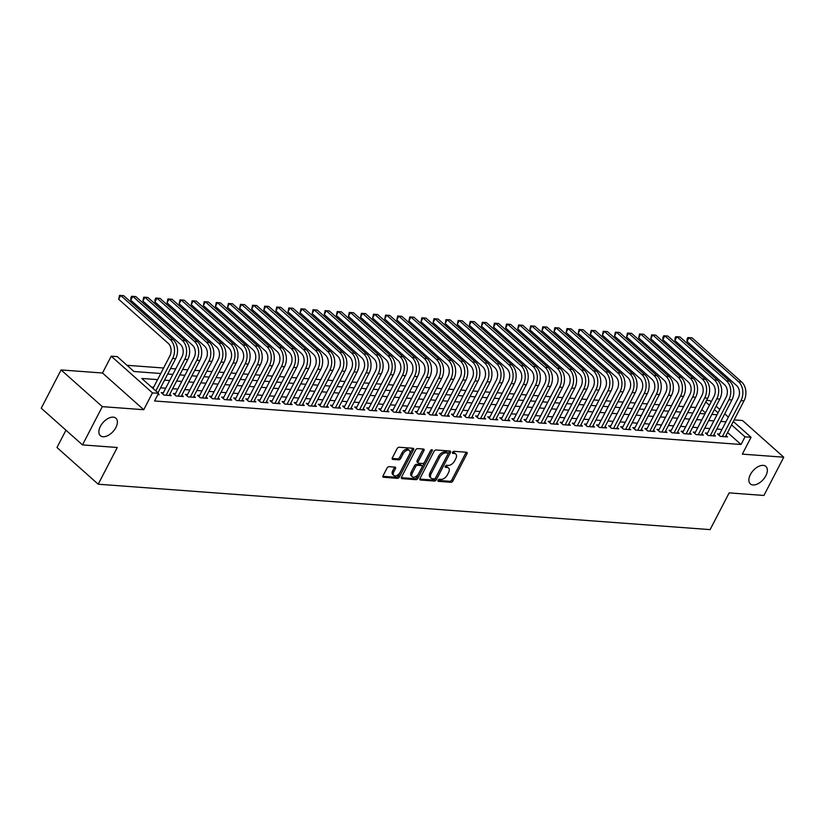 <?xml version="1.0" encoding="UTF-8"?>
<svg xmlns="http://www.w3.org/2000/svg" width="825" height="825" viewBox="0 0 825 825"><rect width="100%" height="100%" fill="white"/><g stroke="black" fill="none" stroke-linecap="round" stroke-linejoin="round"><path stroke-width="1.24" d="M438.085 480.233A1.258 0.722 131.7 0 0 438.085 481.233A1.258 0.722 131.7 0 0 438.374 481.346L450.986 482.285A1.794 1.031 131.7 0 0 452.946 480.872L466.971 453.832A1.794 1.031 131.7 0 0 466.971 452.399A1.794 1.031 131.7 0 0 466.558 452.244L453.946 451.306A1.258 0.722 131.7 0 0 452.574 452.296A1.258 0.722 131.7 0 0 452.564 453.296A1.258 0.722 131.7 0 0 452.853 453.41L454.493 453.523A5.734 3.31 131.7 0 1 455.812 454.049A5.734 3.31 131.7 0 1 455.792 458.618L454.627 460.866A5.734 3.31 131.7 0 1 448.336 465.393L446.707 465.279A1.258 0.722 131.7 0 0 445.325 466.269A1.258 0.722 131.7 0 0 445.325 467.259A1.258 0.722 131.7 0 0 445.613 467.373L447.243 467.497A5.734 3.31 131.7 0 1 448.573 468.022A5.734 3.31 131.7 0 1 448.552 472.591L447.387 474.839A5.734 3.31 131.7 0 1 441.097 479.366L439.467 479.243A1.258 0.722 131.7 0 0 438.085 480.233M115.871 427.515A11.684 6.734 131.7 0 0 115.902 418.213A11.684 6.734 131.7 0 0 100.392 426.37A11.684 6.734 131.7 0 0 100.361 435.672A11.684 6.734 131.7 0 0 115.871 427.515M765.847 475.747A11.684 6.734 131.7 0 0 765.878 466.434A11.684 6.734 131.7 0 0 750.379 474.592A11.684 6.734 131.7 0 0 750.348 483.893A11.684 6.734 131.7 0 0 765.847 475.747M388.998 466.682A1.794 1.031 131.7 0 0 387.028 468.105L383.099 475.685A1.794 1.031 131.7 0 0 383.089 477.118A1.794 1.031 131.7 0 0 383.501 477.273L397.516 478.314A1.794 1.031 131.7 0 0 399.475 476.902L413.49 449.862A1.794 1.031 131.7 0 0 413.5 448.439A1.794 1.031 131.7 0 0 413.088 448.274L399.083 447.233A1.794 1.031 131.7 0 0 397.114 448.645L392.36 457.813A1.794 1.031 131.7 0 0 392.36 459.236A1.794 1.031 131.7 0 0 392.772 459.401L398.764 459.845A1.794 1.031 131.7 0 0 400.733 458.432L403.085 453.884A4.795 2.764 131.7 0 1 409.448 450.543A4.795 2.764 131.7 0 1 409.437 454.358L400.207 472.158A4.795 2.764 131.7 0 1 393.845 475.509A4.795 2.764 131.7 0 1 393.855 471.694L395.402 468.724A1.794 1.031 131.7 0 0 395.402 467.29A1.794 1.031 131.7 0 0 394.989 467.136L388.998 466.682M82.49 444.902L41.25 408.21L61.081 369.94L102.321 406.642L82.49 444.902L117.263 447.49L98.216 484.213L710.108 529.619L729.156 492.886L763.919 495.464L783.75 457.205L742.335 454.132L751.059 437.291L745.016 436.848L741.046 444.5L154.553 400.981L158.513 393.329L152.47 392.886L111.231 356.183L117.274 356.627L133.99 371.508L160.762 373.498M102.321 406.642L143.746 409.716L152.47 392.886M420.007 478.428A1.794 1.031 131.7 0 0 420.007 479.851A1.794 1.031 131.7 0 0 420.42 480.016L434.424 481.058A1.794 1.031 131.7 0 0 436.394 479.645L450.409 452.605A1.794 1.031 131.7 0 0 450.409 451.172A1.794 1.031 131.7 0 0 449.996 451.007L435.992 449.976A1.794 1.031 131.7 0 0 434.032 451.388L420.007 478.428M415.965 479.686L401.961 478.644A1.794 1.031 131.7 0 1 401.548 478.479A1.794 1.031 131.7 0 1 401.558 477.056L415.573 450.017A1.794 1.031 131.7 0 1 417.532 448.604L423.534 449.048A1.794 1.031 131.7 0 1 423.947 449.213A1.794 1.031 131.7 0 1 423.937 450.636L418.254 461.608A1.794 1.031 131.7 0 0 418.254 463.031A1.794 1.031 131.7 0 0 418.667 463.196L422.637 463.485A1.794 1.031 131.7 0 0 424.607 462.072L430.526 450.656A1.258 0.722 131.7 0 1 432.187 449.78A1.258 0.722 131.7 0 1 432.187 450.78L417.935 478.273A1.794 1.031 131.7 0 1 415.965 479.686L414.851 478.696L401.342 477.696M783.75 457.205L742.51 420.502L734.147 419.884M719.596 434.043L717.482 433.888L720.266 436.363L727.526 436.91L726.021 435.569M707.499 433.146L705.385 432.991L708.17 435.466L715.43 436.012L713.924 434.672M695.413 432.248L693.299 432.094L696.083 434.569L703.333 435.115L701.838 433.775M683.317 431.351L681.202 431.197L683.987 433.672L691.247 434.218L689.741 432.877M671.23 430.454L669.106 430.299L671.901 432.774L679.15 433.321L677.645 431.98M659.134 429.557L657.02 429.402L659.804 431.877L667.064 432.424L665.558 431.083M647.037 428.66L644.923 428.505L647.708 430.98L654.967 431.527L653.462 430.186M634.951 427.762L632.827 427.608L635.621 430.083L642.871 430.629L641.365 429.289M622.854 426.865L620.74 426.711L623.525 429.186L630.785 429.732L629.279 428.392M610.758 425.968L608.644 425.813L611.428 428.288L618.688 428.835L617.183 427.494M598.672 425.071L596.558 424.916L599.342 427.391L606.592 427.927L605.096 426.597M586.575 424.174L584.461 424.019L587.245 426.494L594.505 427.03L593 425.7M574.489 423.277L572.364 423.122L575.159 425.597L582.409 426.133L580.903 424.803M562.392 422.379L560.278 422.225L563.062 424.7L570.322 425.236L568.817 423.906M550.296 421.482L548.182 421.327L550.966 423.802L558.226 424.339L556.72 423.008M538.209 420.585L536.085 420.43L538.88 422.905L546.129 423.442L544.624 422.111M526.113 419.688L523.999 419.533L526.783 422.008L534.043 422.544L532.538 421.214M514.016 418.791L511.902 418.636L514.687 421.111L521.947 421.647L520.441 420.317M501.93 417.893L499.816 417.739L502.6 420.214L509.85 420.75L508.355 419.42M489.833 416.996L487.719 416.842L490.504 419.317L497.764 419.853L496.258 418.522M477.747 416.099L475.623 415.944L478.418 418.419L485.667 418.956L484.162 417.625M465.651 415.202L463.537 415.047L466.321 417.522L473.571 418.058L472.075 416.728M453.554 414.305L451.44 414.15L454.224 416.625L461.484 417.161L459.979 415.831M441.468 413.407L439.343 413.253L442.138 415.728L449.388 416.264L447.882 414.934M429.371 412.51L427.257 412.356L430.042 414.831L437.302 415.367L435.796 414.037M417.275 411.613L415.161 411.458L417.945 413.933L425.205 414.47L423.699 413.139M405.188 410.716L403.074 410.561L405.859 413.036L413.108 413.573L411.613 412.242M393.092 409.819L390.978 409.664L393.762 412.139L401.022 412.675L399.517 411.345M381.006 408.922L378.881 408.767L381.676 411.242L388.926 411.778L387.42 410.448M368.909 408.024L366.795 407.87L369.579 410.345L376.829 410.881L375.334 409.551M356.812 407.127L354.698 406.972L357.483 409.448L364.743 409.984L363.237 408.653M344.726 406.23L342.602 406.075L345.397 408.55L352.646 409.087L351.141 407.756M332.63 405.333L330.516 405.178L333.3 407.653L340.56 408.189L339.054 406.859M320.533 404.436L318.419 404.281L321.203 406.756L328.463 407.292L326.958 405.962M308.447 403.538L306.333 403.384L309.117 405.859L316.367 406.395L314.861 405.065M296.35 402.641L294.236 402.487L297.021 404.962L304.281 405.498L302.775 404.168M284.254 401.744L282.14 401.589L284.924 404.064L292.184 404.601L290.678 403.27M272.168 400.847L270.053 400.692L272.838 403.167L280.088 403.703L278.592 402.373M260.071 399.95L257.957 399.795L260.741 402.27L268.001 402.806L266.496 401.476M247.985 399.052L245.86 398.898L248.655 401.373L255.905 401.909L254.399 400.579M235.888 398.155L233.774 398.001L236.558 400.476L243.818 401.012L242.313 399.682M223.792 397.258L221.678 397.103L224.462 399.578L231.722 400.115L230.216 398.784M211.705 396.361L209.581 396.206L212.376 398.681L219.625 399.218L218.12 397.887M199.609 395.464L197.495 395.309L200.279 397.784L207.539 398.32L206.033 396.99M187.512 394.567L185.398 394.412L188.182 396.887L195.443 397.423L193.937 396.093M175.426 393.669L173.312 393.515L176.096 395.99L183.346 396.526L181.851 395.196M163.329 392.772L161.215 392.618L164 395.093L171.26 395.629L169.754 394.298M741.046 444.5L727.598 432.527M721.978 429.443L716.832 429.062M709.882 428.546L704.736 428.165M697.795 427.649L692.649 427.267M685.699 426.752L680.553 426.37M673.613 425.855L668.456 425.473M661.516 424.957L656.37 424.576M649.419 424.06L644.273 423.679M637.333 423.163L632.177 422.782M625.237 422.266L620.091 421.884M613.14 421.369L607.994 420.987M601.054 420.472L595.908 420.09M588.957 419.574L583.811 419.193M576.871 418.677L571.715 418.296M564.774 417.78L559.628 417.398M552.678 416.883L547.532 416.501M540.592 415.986L535.435 415.604M528.495 415.088L523.349 414.707M516.398 414.191L511.252 413.81M504.312 413.294L499.166 412.912M492.216 412.397L487.07 412.015M480.129 411.5L474.973 411.118M468.033 410.603L462.887 410.221M455.936 409.705L450.79 409.324M443.85 408.808L438.694 408.427M431.753 407.911L426.608 407.529M419.657 407.014L414.511 406.632M407.571 406.117L402.425 405.735M395.474 405.219L390.328 404.838M383.388 404.322L378.232 403.941M371.291 403.425L366.145 403.043M359.195 402.528L354.049 402.146M347.108 401.631L341.952 401.249M335.012 400.733L329.866 400.352M322.915 399.836L317.769 399.455M310.829 398.939L305.683 398.558M298.733 398.042L293.587 397.66M286.646 397.145L281.49 396.763M274.55 396.248L269.404 395.866M262.453 395.35L257.307 394.969M250.367 394.453L245.211 394.072M238.27 393.556L233.124 393.174M226.174 392.659L221.028 392.277M214.088 391.762L208.942 391.38M201.991 390.864L196.845 390.483M189.894 389.967L184.748 389.586M177.808 389.07L172.662 388.688M165.712 388.173L160.566 387.791M153.625 387.276L151.542 387.121M158.225 393.896L159.163 394.732L157.843 394.639M695.681 407.498L690.535 407.117M683.595 406.601L678.449 406.22M671.498 405.704L666.352 405.323M659.412 404.807L654.256 404.425M647.316 403.91L642.17 403.528M635.219 403.012L630.073 402.631M623.133 402.115L617.977 401.734M611.036 401.218L605.89 400.837M598.94 400.321L593.794 399.939M586.853 399.424L581.697 399.042M574.757 398.527L569.611 398.145M562.66 397.629L557.514 397.248M550.574 396.732L545.428 396.351M538.477 395.835L533.332 395.453M526.391 394.938L521.235 394.556M514.295 394.041L509.149 393.659M502.198 393.143L497.052 392.762M490.112 392.246L484.956 391.865M478.015 391.349L472.869 390.968M465.919 390.452L460.773 390.07M453.832 389.555L448.687 389.163M441.736 388.657L436.59 388.266M429.65 387.76L424.493 387.368M417.553 386.863L412.407 386.471M405.457 385.966L400.311 385.574M393.37 385.069L388.214 384.677M381.274 384.172L376.128 383.78M369.177 383.274L364.031 382.882M357.091 382.377L351.945 381.985M344.994 381.47L339.848 381.088M332.908 380.573L327.752 380.191M320.812 379.675L315.666 379.294M308.715 378.778L303.569 378.397M296.629 377.881L291.472 377.499M284.532 376.984L279.386 376.602M272.436 376.087L267.29 375.705M260.349 375.189L255.203 374.808M248.253 374.292L243.107 373.911M236.167 373.395L231.01 373.013M224.07 372.498L218.924 372.116M211.973 371.601L206.828 371.219M199.887 370.703L194.731 370.322M187.791 369.806L182.645 369.425M175.694 368.909L170.548 368.528M163.608 368.012L127.019 365.3M705.468 412.84L701.807 409.592M65.959 430.196L56.977 447.521L98.216 484.213M143.746 409.716L102.496 373.013L61.081 369.94M102.496 373.013L111.231 356.183M706.592 400.362L709.82 400.599L711.191 401.816M157.585 379.624L141.797 378.458L158.513 393.329M725.948 421.792L720.803 421.41M713.852 420.894L708.706 420.513M701.766 419.997L696.609 419.616M689.669 419.1L684.523 418.718M677.572 418.203L672.427 417.821M665.486 417.306L660.33 416.924M653.39 416.408L648.244 416.027M641.293 415.511L636.147 415.13M629.207 414.614L624.051 414.233M617.11 413.717L611.964 413.335M605.014 412.82L599.868 412.438M592.928 411.923L587.782 411.541M580.831 411.025L575.685 410.644M568.745 410.128L563.588 409.747M556.648 409.231L551.502 408.849M544.552 408.334L539.406 407.952M532.465 407.437L527.309 407.055M520.369 406.539L515.223 406.158M508.272 405.642L503.126 405.261M496.186 404.745L491.04 404.363M484.089 403.848L478.943 403.466M472.003 402.951L466.847 402.569M459.907 402.053L454.761 401.672M447.81 401.156L442.664 400.775M435.724 400.259L430.567 399.877M423.627 399.362L418.481 398.98M411.531 398.465L406.385 398.083M399.444 397.567L394.298 397.186M387.348 396.67L382.202 396.289M375.262 395.773L370.105 395.392M363.165 394.876L358.019 394.494M351.068 393.979L345.923 393.597M338.982 393.082L333.826 392.7M326.886 392.184L321.74 391.803M314.789 391.287L309.643 390.906M302.703 390.39L297.557 390.008M290.606 389.493L285.46 389.111M278.52 388.596L273.364 388.214M266.423 387.698L261.278 387.317M254.327 386.801L249.181 386.42M242.241 385.904L237.084 385.522M230.144 385.007L224.998 384.625M218.047 384.11L212.902 383.728M205.961 383.213L200.815 382.831M193.865 382.315L188.719 381.934M181.768 381.418L176.622 381.037M169.682 380.521L164.536 380.139M745.016 436.848L731.558 424.875M716.121 406.209L719.782 409.468M724.711 413.851L728.372 417.11M733.312 421.503L751.059 437.291M718.028 412.84L714.368 409.582M709.438 405.188L705.777 401.94M167.712 374.014L172.858 374.395M179.798 374.911L184.955 375.293M191.895 375.808L197.041 376.19M203.992 376.705L209.138 377.087M216.078 377.603L221.224 377.984M228.174 378.5L233.32 378.881M240.261 379.397L245.417 379.778M252.357 380.294L257.503 380.676M264.454 381.191L269.6 381.573M276.54 382.088L281.696 382.47M288.637 382.986L293.782 383.367M300.733 383.883L305.879 384.264M312.819 384.78L317.965 385.162M324.916 385.677L330.062 386.059M337.002 386.574L342.158 386.956M349.099 387.472L354.245 387.853M361.195 388.369L366.341 388.75M373.282 389.266L378.438 389.647M385.378 390.163L390.524 390.545M397.475 391.06L402.621 391.442M409.561 391.957L414.707 392.339M421.657 392.855L426.803 393.236M433.744 393.752L438.9 394.133M445.84 394.649L450.986 395.031M457.937 395.546L463.083 395.928M470.023 396.443L475.179 396.825M482.12 397.341L487.266 397.722M494.216 398.238L499.362 398.619M506.302 399.135L511.448 399.517M518.399 400.032L523.545 400.414M530.496 400.929L535.642 401.311M542.582 401.827L547.728 402.208M554.678 402.724L559.824 403.105M566.765 403.621L571.921 404.002M578.861 404.518L584.007 404.9M590.958 405.415L596.104 405.797M603.044 406.312L608.2 406.694M615.141 407.21L620.287 407.591M627.237 408.107L632.383 408.488M639.323 409.004L644.469 409.386M651.42 409.901L656.566 410.283M663.506 410.798L668.663 411.18M675.603 411.696L680.749 412.077M687.699 412.593L692.845 412.974M699.786 413.49L704.942 413.872M711.882 414.387L717.028 414.769M448.573 468.022L447.449 467.032A5.734 3.31 131.7 0 0 446.129 466.507L447.243 467.497M445.252 466.445L446.129 466.507M455.812 454.049L454.699 453.059A5.734 3.31 131.7 0 0 453.379 452.533L454.493 453.523M452.492 452.471L453.379 452.533M438.003 480.408L449.873 481.295A1.794 1.031 131.7 0 0 451.832 479.882L465.857 452.843A1.794 1.031 131.7 0 0 466.073 452.203M419.791 479.057L433.311 480.067A1.794 1.031 131.7 0 0 435.28 478.655L449.295 451.605A1.794 1.031 131.7 0 0 449.512 450.976M434.208 478.851A1.258 0.722 131.7 0 0 435.59 477.861L447.892 454.132A1.258 0.722 131.7 0 0 447.892 453.131A1.258 0.722 131.7 0 0 447.604 453.018L445.882 452.894A5.734 3.31 131.7 0 0 439.591 457.411L431.186 473.643A5.734 3.31 131.7 0 0 431.166 478.201A5.734 3.31 131.7 0 0 432.486 478.727L434.208 478.851M446.923 452.409A1.258 0.722 131.7 0 0 446.779 452.141A1.258 0.722 131.7 0 0 446.49 452.028L447.604 453.018M431.166 478.201L430.052 477.211A5.734 3.31 131.7 0 1 430.073 472.642L438.477 456.421A5.734 3.31 131.7 0 1 444.768 451.894L446.49 452.028M418.254 463.031L417.13 462.041A1.794 1.031 131.7 0 1 417.141 460.608L422.823 449.646A1.794 1.031 131.7 0 0 423.039 449.006M430.867 450.182L416.821 477.283L417.935 478.273M412.356 472.983A4.795 2.764 131.7 0 0 412.345 476.798A4.795 2.764 131.7 0 0 418.708 473.457L421.957 467.187A1.794 1.031 131.7 0 0 421.957 465.754A1.794 1.031 131.7 0 0 421.544 465.589L417.574 465.3A1.794 1.031 131.7 0 0 415.604 466.713L412.356 472.983L411.242 471.993A4.795 2.764 131.7 0 0 411.232 475.808L412.345 476.798M421.957 465.754L420.843 464.764A1.794 1.031 131.7 0 0 420.43 464.599L421.544 465.589M411.242 471.993L414.49 465.723A1.794 1.031 131.7 0 1 416.46 464.31L420.43 464.599M414.851 478.696A1.794 1.031 131.7 0 0 416.821 477.283M393.845 475.509L392.731 474.509A4.795 2.764 131.7 0 1 392.741 470.693L394.278 467.734A1.794 1.031 131.7 0 0 394.494 467.094M409.448 450.543L408.334 449.553A4.795 2.764 131.7 0 0 401.971 452.894L403.085 453.884M392.143 458.442L397.65 458.855A1.794 1.031 131.7 0 0 399.62 457.442L401.971 452.894M382.882 476.324L396.392 477.324A1.794 1.031 131.7 0 0 398.362 475.912L412.376 448.872A1.794 1.031 131.7 0 0 412.593 448.233M741.603 381.944L738.581 381.717L689.03 337.631L692.051 337.848L741.603 381.944A13.695 10.24 94.2 0 1 744.006 400.857L725.402 436.745M738.581 381.717A13.695 10.24 94.2 0 1 740.984 400.63L722.38 436.528M718.988 435.229L738.2 398.155A9.127 6.827 -85.8 0 0 736.591 385.543L687.05 341.457L687.101 339.085L687.895 337.559L689.03 337.631L687.05 341.457M729.506 381.047L726.485 380.82L676.933 336.734L679.965 336.951L729.506 381.047A13.695 10.24 94.2 0 1 731.919 399.96L713.316 435.847M726.485 380.82A13.695 10.24 94.2 0 1 728.898 399.733L710.294 435.631M706.891 434.332L726.103 397.258A9.127 6.827 -85.8 0 0 724.505 384.646L674.953 340.56L675.005 338.188L675.799 336.662L676.933 336.734L674.953 340.56M717.41 380.15L714.388 379.923L664.847 335.837L667.868 336.053L717.41 380.15A13.695 10.24 94.2 0 1 719.823 399.063L701.219 434.95M714.388 379.923A13.695 10.24 94.2 0 1 716.801 398.836L698.197 434.734M694.794 433.434L714.017 396.361A9.127 6.827 -85.8 0 0 712.408 383.749L662.857 339.663L662.918 337.291L663.712 335.765L664.847 335.837L662.857 339.663M705.323 379.252L702.302 379.026L652.75 334.94L655.772 335.156L705.323 379.252A13.695 10.24 94.2 0 1 707.737 398.166L689.133 434.053M702.302 379.026A13.695 10.24 94.2 0 1 704.705 397.939L686.101 433.837M682.708 432.537L701.92 395.464A9.127 6.827 -85.8 0 0 700.312 382.852L650.77 338.766L651.616 334.857L652.75 334.94L650.77 338.766M693.227 378.355L690.205 378.128L640.664 334.043L643.686 334.259L693.227 378.355A13.695 10.24 94.2 0 1 695.64 397.268L677.036 433.156M690.205 378.128A13.695 10.24 94.2 0 1 692.618 397.042L674.015 432.939M670.612 431.64L689.834 394.567A9.127 6.827 -85.8 0 0 688.225 381.954L638.674 337.868L639.519 333.96L640.664 334.043L638.674 337.868M681.141 377.458L678.109 377.231L628.567 333.145L631.589 333.362L681.141 377.458A13.695 10.24 94.2 0 1 683.543 396.371L664.94 432.259M678.109 377.231A13.695 10.24 94.2 0 1 680.522 396.144L661.918 432.042M658.525 430.743L677.738 393.669A9.127 6.827 -85.8 0 0 676.129 381.057L626.587 336.971L627.433 333.063L628.567 333.145L626.587 336.971M669.044 376.561L666.023 376.334L616.471 332.248L619.493 332.465L669.044 376.561A13.695 10.24 94.2 0 1 671.457 395.474L652.853 431.362M666.023 376.334A13.695 10.24 94.2 0 1 668.425 395.247L649.832 431.145M646.429 429.846L665.641 392.772A9.127 6.827 -85.8 0 0 664.032 380.16L614.491 336.074L615.337 332.166L616.471 332.248L614.491 336.074M656.947 375.664L653.926 375.437L604.385 331.351L607.406 331.567L656.947 375.664A13.695 10.24 94.2 0 1 659.361 394.577L640.757 430.464M653.926 375.437A13.695 10.24 94.2 0 1 656.339 394.35L637.735 430.248M634.332 428.948L653.555 391.875A9.127 6.827 -85.8 0 0 651.946 379.263L602.394 335.177L603.24 331.268L604.385 331.351L602.394 335.177M644.861 374.767L641.84 374.54L592.288 330.454L595.31 330.67L644.861 374.767A13.695 10.24 94.2 0 1 647.264 393.68L628.66 429.567M641.84 374.54A13.695 10.24 94.2 0 1 644.243 393.453L625.639 429.351M622.246 428.051L641.458 390.978A9.127 6.827 -85.8 0 0 639.849 378.366L590.308 334.28L591.154 330.371L592.288 330.454L590.308 334.28M632.765 373.869L629.743 373.642L580.192 329.557L583.223 329.773L632.765 373.869A13.695 10.24 94.2 0 1 635.178 392.782L616.574 428.67M629.743 373.642A13.695 10.24 94.2 0 1 632.156 392.556L613.553 428.453M610.149 427.154L629.362 390.081A9.127 6.827 -85.8 0 0 627.763 377.468L578.212 333.382L579.057 329.474L580.192 329.557L578.212 333.382M620.668 372.972L617.647 372.745L568.105 328.659L571.127 328.876L620.668 372.972A13.695 10.24 94.2 0 1 623.081 391.885L604.477 427.773M617.647 372.745A13.695 10.24 94.2 0 1 620.06 391.658L601.456 427.556M598.053 426.257L617.275 389.183A9.127 6.827 -85.8 0 0 615.667 376.571L566.115 332.485L566.961 328.577L568.105 328.659L566.115 332.485M608.582 372.075L605.56 371.848L556.009 327.762L559.03 327.979L608.582 372.075A13.695 10.24 94.2 0 1 610.985 390.988L592.391 426.876M605.56 371.848A13.695 10.24 94.2 0 1 607.963 390.761L589.359 426.659M585.967 425.36L605.179 388.286A9.127 6.827 -85.8 0 0 603.57 375.674L554.029 331.588L554.874 327.68L556.009 327.762L554.029 331.588M596.485 371.178L593.464 370.951L543.912 326.865L546.944 327.082L596.485 371.178A13.695 10.24 94.2 0 1 598.898 390.091L580.295 425.978M593.464 370.951A13.695 10.24 94.2 0 1 595.877 389.864L577.273 425.762M573.87 424.463L593.082 387.389A9.127 6.827 -85.8 0 0 591.484 374.777L541.932 330.691L542.778 326.782L543.912 326.865L541.932 330.691M584.399 370.281L581.367 370.054L531.826 325.968L534.847 326.184L584.399 370.281A13.695 10.24 94.2 0 1 586.802 389.194L568.198 425.081M581.367 370.054A13.695 10.24 94.2 0 1 583.78 388.967L565.177 424.865M561.784 423.565L580.996 386.492A9.127 6.827 -85.8 0 0 579.387 373.88L529.846 329.794L530.692 325.885L531.826 325.968L529.846 329.794M572.303 369.383L569.281 369.157L519.729 325.071L522.751 325.287L572.303 369.383A13.695 10.24 94.2 0 1 574.716 388.297L556.112 424.184M569.281 369.157A13.695 10.24 94.2 0 1 571.684 388.07L553.09 423.968M549.687 422.668L568.899 385.595A9.127 6.827 -85.8 0 0 567.291 372.983L517.749 328.897L518.595 324.988L519.729 325.071L517.749 328.897M560.206 368.486L557.184 368.259L507.643 324.173L510.665 324.39L560.206 368.486A13.695 10.24 94.2 0 1 562.619 387.399L544.015 423.287M557.184 368.259A13.695 10.24 94.2 0 1 559.597 387.173L540.994 423.06M537.591 421.771L556.813 384.698A9.127 6.827 -85.8 0 0 555.204 372.085L505.653 327.999L506.498 324.091L507.643 324.173L505.653 327.999M548.12 367.589L545.088 367.362L495.547 323.276L498.568 323.493L548.12 367.589A13.695 10.24 94.2 0 1 550.523 386.502L531.919 422.39M545.088 367.362A13.695 10.24 94.2 0 1 547.501 386.275L528.897 422.163M525.504 420.874L544.717 383.8A9.127 6.827 -85.8 0 0 543.108 371.188L493.567 327.102L494.412 323.194L495.547 323.276L493.567 327.102M536.023 366.692L533.002 366.465L483.45 322.379L486.482 322.596L536.023 366.692A13.695 10.24 94.2 0 1 538.436 385.605L519.832 421.493M533.002 366.465A13.695 10.24 94.2 0 1 535.415 385.378L516.811 421.266M513.408 419.977L532.62 382.903A9.127 6.827 -85.8 0 0 531.022 370.291L481.47 326.205L482.316 322.297L483.45 322.379L481.47 326.205M523.927 365.795L520.905 365.568L471.364 321.482L474.385 321.698L523.927 365.795A13.695 10.24 94.2 0 1 526.34 384.708L507.736 420.595M520.905 365.568A13.695 10.24 94.2 0 1 523.318 384.481L504.714 420.368M501.311 419.079L520.534 382.006A9.127 6.827 -85.8 0 0 518.925 369.394L469.373 325.308L470.219 321.399L471.364 321.482L469.373 325.308M511.84 364.897L508.819 364.671L459.267 320.585L462.289 320.801L511.84 364.897A13.695 10.24 94.2 0 1 514.243 383.811L495.65 419.698M508.819 364.671A13.695 10.24 94.2 0 1 511.222 383.584L492.618 419.471M489.225 418.182L508.437 381.109A9.127 6.827 -85.8 0 0 506.828 368.497L457.287 324.411L458.133 320.502L459.267 320.585L457.287 324.411M499.744 364L496.722 363.773L447.171 319.688L450.202 319.904L499.744 364A13.695 10.24 94.2 0 1 502.157 382.913L483.553 418.801M496.722 363.773A13.695 10.24 94.2 0 1 499.135 382.687L480.532 418.574M477.128 417.285L496.341 380.212A9.127 6.827 -85.8 0 0 494.742 367.599L445.191 323.513L446.036 319.605L447.171 319.688L445.191 323.513M487.647 363.103L484.626 362.876L435.084 318.79L438.106 319.007L487.647 363.103A13.695 10.24 94.2 0 1 490.06 382.016L471.457 417.904M484.626 362.876A13.695 10.24 94.2 0 1 487.039 381.789L468.435 417.677M465.042 416.388L484.254 379.314A9.127 6.827 -85.8 0 0 482.646 366.702L433.104 322.616L433.95 318.708L435.084 318.79L433.104 322.616M475.561 362.206L472.539 361.979L422.988 317.893L426.009 318.11L475.561 362.206A13.695 10.24 94.2 0 1 477.974 381.119L459.37 417.007M472.539 361.979A13.695 10.24 94.2 0 1 474.942 380.892L456.338 416.78M452.946 415.491L472.158 378.417A9.127 6.827 -85.8 0 0 470.549 365.805L421.008 321.719L421.853 317.811L422.988 317.893L421.008 321.719M463.464 361.309L460.443 361.082L410.902 316.996L413.923 317.213L463.464 361.309A13.695 10.24 94.2 0 1 465.877 380.222L447.274 416.109M460.443 361.082A13.695 10.24 94.2 0 1 462.856 379.995L444.252 415.882M440.849 414.593L460.072 377.52A9.127 6.827 -85.8 0 0 458.463 364.908L408.911 320.822L409.757 316.913L410.902 316.996L408.911 320.822M451.378 360.412L448.346 360.185L398.805 316.099L401.827 316.315L451.378 360.412A13.695 10.24 94.2 0 1 453.781 379.325L435.177 415.212M448.346 360.185A13.695 10.24 94.2 0 1 450.759 379.098L432.156 414.985M428.763 413.696L447.975 376.623A9.127 6.827 -85.8 0 0 446.366 364.011L396.825 319.925L397.671 316.016L398.805 316.099L396.825 319.925M439.282 359.514L436.26 359.287L386.708 315.202L389.73 315.418L439.282 359.514A13.695 10.24 94.2 0 1 441.695 378.427L423.091 414.315M436.26 359.287A13.695 10.24 94.2 0 1 438.673 378.201L420.069 414.088M416.666 412.799L435.878 375.726A9.127 6.827 -85.8 0 0 434.28 363.113L384.728 319.028L385.574 315.119L386.708 315.202L384.728 319.028M427.185 358.617L424.163 358.39L374.622 314.304L377.644 314.521L427.185 358.617A13.695 10.24 94.2 0 1 429.598 377.53L410.994 413.418M424.163 358.39A13.695 10.24 94.2 0 1 426.577 377.303L407.973 413.191M404.57 411.902L423.792 374.828A9.127 6.827 -85.8 0 0 422.183 362.216L372.632 318.13L373.478 314.222L374.622 314.304L372.632 318.13M415.099 357.72L412.077 357.493L362.526 313.407L365.547 313.624L415.099 357.72A13.695 10.24 94.2 0 1 417.502 376.633L398.908 412.521M412.077 357.493A13.695 10.24 94.2 0 1 414.48 376.406L395.876 412.294M392.483 411.005L411.696 373.931A9.127 6.827 -85.8 0 0 410.087 361.319L360.546 317.233L361.391 313.325L362.526 313.407L360.546 317.233M403.002 356.823L399.981 356.596L350.429 312.51L353.461 312.727L403.002 356.823A13.695 10.24 94.2 0 1 405.415 375.736L386.812 411.623M399.981 356.596A13.695 10.24 94.2 0 1 402.394 375.509L383.79 411.397M380.387 410.108L399.599 373.034A9.127 6.827 -85.8 0 0 398.001 360.422L348.449 316.336L349.295 312.427L350.429 312.51L348.449 316.336M390.906 355.926L387.884 355.699L338.343 311.613L341.364 311.829L390.906 355.926A13.695 10.24 94.2 0 1 393.319 374.839L374.715 410.726M387.884 355.699A13.695 10.24 94.2 0 1 390.297 374.612L371.693 410.499M368.29 409.21L387.513 372.137A9.127 6.827 -85.8 0 0 385.904 359.525L336.363 315.439L337.208 311.53L338.343 311.613L336.363 315.439M378.819 355.028L375.798 354.802L326.246 310.716L329.268 310.932L378.819 355.028A13.695 10.24 94.2 0 1 381.233 373.942L362.629 409.829M375.798 354.802A13.695 10.24 94.2 0 1 378.201 373.715L359.597 409.602M356.204 408.313L375.416 371.24A9.127 6.827 -85.8 0 0 373.808 358.627L324.266 314.542L325.112 310.633L326.246 310.716L324.266 314.542M366.723 354.131L363.701 353.904L314.16 309.818L317.182 310.035L366.723 354.131A13.695 10.24 94.2 0 1 369.136 373.044L350.532 408.932M363.701 353.904A13.695 10.24 94.2 0 1 366.114 372.817L347.511 408.705M344.108 407.416L363.33 370.343A9.127 6.827 -85.8 0 0 361.721 357.73L312.17 313.644L313.015 309.736L314.16 309.818L312.17 313.644M354.637 353.234L351.605 353.007L302.063 308.921L305.085 309.138L354.637 353.234A13.695 10.24 94.2 0 1 357.039 372.147L338.436 408.035M351.605 353.007A13.695 10.24 94.2 0 1 354.018 371.92L335.414 407.808M332.021 406.519L351.233 369.445A9.127 6.827 -85.8 0 0 349.625 356.833L300.083 312.747L300.929 308.839L302.063 308.921L300.083 312.747M342.54 352.337L339.518 352.11L289.967 308.024L292.988 308.241L342.54 352.337A13.695 10.24 94.2 0 1 344.953 371.25L326.349 407.137M339.518 352.11A13.695 10.24 94.2 0 1 341.932 371.023L323.328 406.911M319.925 405.611L339.137 368.548A9.127 6.827 -85.8 0 0 337.528 355.936L287.987 311.85L288.832 307.942L289.967 308.024L287.987 311.85M330.443 351.44L327.422 351.213L277.881 307.127L280.902 307.343L330.443 351.44A13.695 10.24 94.2 0 1 332.857 370.353L314.253 406.24M327.422 351.213A13.695 10.24 94.2 0 1 329.835 370.126L311.231 406.013M307.828 404.714L327.051 367.651A9.127 6.827 -85.8 0 0 325.442 355.039L275.89 310.953L276.736 307.044L277.881 307.127L275.89 310.953M318.357 350.543L315.336 350.316L265.784 306.23L268.806 306.446L318.357 350.543A13.695 10.24 94.2 0 1 320.76 369.456L302.156 405.343M315.336 350.316A13.695 10.24 94.2 0 1 317.738 369.229L299.135 405.116M295.742 403.817L314.954 366.754A9.127 6.827 -85.8 0 0 313.345 354.142L263.804 310.056L264.65 306.147L265.784 306.23L263.804 310.056M306.261 349.645L303.239 349.418L253.688 305.332L256.719 305.549L306.261 349.645A13.695 10.24 94.2 0 1 308.674 368.558L290.07 404.446M303.239 349.418A13.695 10.24 94.2 0 1 305.652 368.332L287.048 404.219M283.645 402.92L302.858 365.857A9.127 6.827 -85.8 0 0 301.259 353.244L251.708 309.158L252.553 305.25L253.688 305.332L251.708 309.158M294.164 348.748L291.142 348.521L241.601 304.435L244.623 304.652L294.164 348.748A13.695 10.24 94.2 0 1 296.577 367.661L277.973 403.549M291.142 348.521A13.695 10.24 94.2 0 1 293.556 367.434L274.952 403.322M271.549 402.022L290.771 364.959A9.127 6.827 -85.8 0 0 289.162 352.347L239.611 308.261L240.467 304.353L241.601 304.435L239.611 308.261M282.078 347.851L279.056 347.624L229.505 303.538L232.526 303.755L282.078 347.851A13.695 10.24 94.2 0 1 284.491 366.764L265.887 402.652M279.056 347.624A13.695 10.24 94.2 0 1 281.459 366.537L262.855 402.425M259.462 401.125L278.675 364.062A9.127 6.827 -85.8 0 0 277.066 351.45L227.525 307.364L228.37 303.456L229.505 303.538L227.525 307.364M269.981 346.954L266.96 346.727L217.418 302.641L220.44 302.858L269.981 346.954A13.695 10.24 94.2 0 1 272.394 365.867L253.791 401.754M266.96 346.727A13.695 10.24 94.2 0 1 269.373 365.64L250.769 401.528M247.366 400.228L266.588 363.165A9.127 6.827 -85.8 0 0 264.98 350.553L215.428 306.467L216.274 302.558L217.418 302.641L215.428 306.467M257.895 346.057L254.863 345.83L205.322 301.744L208.343 301.96L257.895 346.057A13.695 10.24 94.2 0 1 260.298 364.97L241.694 400.857M254.863 345.83A13.695 10.24 94.2 0 1 257.276 364.743L238.672 400.63M235.28 399.331L254.492 362.268A9.127 6.827 -85.8 0 0 252.883 349.656L203.342 305.57L204.188 301.661L205.322 301.744L203.342 305.57M245.798 345.159L242.777 344.933L193.225 300.847L196.247 301.063L245.798 345.159A13.695 10.24 94.2 0 1 248.212 364.073L229.608 399.96M242.777 344.933A13.695 10.24 94.2 0 1 245.18 363.846L226.586 399.733M223.183 398.434L242.395 361.371A9.127 6.827 -85.8 0 0 240.787 348.758L191.245 304.673L192.091 300.764L193.225 300.847L191.245 304.673M233.702 344.262L230.68 344.035L181.139 299.949L184.161 300.166L233.702 344.262A13.695 10.24 94.2 0 1 236.115 363.175L217.511 399.063M230.68 344.035A13.695 10.24 94.2 0 1 233.093 362.948L214.49 398.836M211.087 397.537L230.309 360.473A9.127 6.827 -85.8 0 0 228.7 347.861L179.149 303.775L179.994 299.867L181.139 299.949L179.149 303.775M221.616 343.365L218.594 343.138L169.042 299.052L172.064 299.269L221.616 343.365A13.695 10.24 94.2 0 1 224.018 362.278L205.415 398.166M218.594 343.138A13.695 10.24 94.2 0 1 220.997 362.051L202.393 397.939M199 396.639L218.213 359.576A9.127 6.827 -85.8 0 0 216.604 346.964L167.062 302.878L167.908 298.97L169.042 299.052L167.062 302.878M209.519 342.468L206.498 342.241L156.946 298.145L159.978 298.372L209.519 342.468A13.695 10.24 94.2 0 1 211.932 361.381L193.328 397.268M206.498 342.241A13.695 10.24 94.2 0 1 208.911 361.154L190.307 397.042M186.904 395.742L206.116 358.679A9.127 6.827 -85.8 0 0 204.517 346.067L154.966 301.981L155.017 299.609L155.812 298.073L156.946 298.145L154.966 301.981M197.422 341.571L194.401 341.344L144.86 297.248L147.881 297.474L197.422 341.571A13.695 10.24 94.2 0 1 199.836 360.484L181.232 396.371M194.401 341.344A13.695 10.24 94.2 0 1 196.814 360.257L178.21 396.144M174.807 394.845L194.03 357.782A9.127 6.827 -85.8 0 0 192.421 345.17L142.869 301.084L143.725 297.175L144.86 297.248L142.869 301.084M185.336 340.673L182.315 340.447L132.763 296.35L135.785 296.577L185.336 340.673A13.695 10.24 94.2 0 1 187.739 359.587L169.146 395.474M182.315 340.447A13.695 10.24 94.2 0 1 184.718 359.36L166.114 395.247M162.721 393.948L181.933 356.885A9.127 6.827 -85.8 0 0 180.324 344.272L130.783 300.187L130.835 297.815L131.629 296.278L132.763 296.35L130.783 300.187M173.24 339.776L170.218 339.549L120.677 295.453L123.698 295.68L173.24 339.776A13.695 10.24 94.2 0 1 175.653 358.689L157.957 392.834M170.218 339.549A13.695 10.24 94.2 0 1 172.631 358.463L155.801 390.916M153.017 388.441L169.837 355.988A9.127 6.827 -85.8 0 0 168.238 343.375L118.687 299.279L119.532 295.381L120.677 295.453L118.687 299.279M465.857 452.843L466.971 453.832M451.832 479.882L452.946 480.872M449.873 481.295L450.986 482.285M449.295 451.605L450.409 452.605M435.28 478.655L436.394 479.645M433.311 480.067L434.424 481.058M419.801 479.459L420.42 480.016M444.768 451.894L445.882 452.894M438.477 456.421L439.591 457.411M430.073 472.642L431.186 473.643M401.342 478.088L401.961 478.644M422.823 449.646L423.937 450.636M417.141 460.608L418.254 461.608M431.197 449.903L432.187 450.78M416.46 464.31L417.574 465.3M414.49 465.723L415.604 466.713M394.278 467.734L395.402 468.724M392.741 470.693L393.855 471.694M399.62 457.442L400.733 458.432M397.65 458.855L398.764 459.845M392.153 458.844L392.772 459.401M412.376 448.872L413.49 449.862M398.362 475.912L399.475 476.902M396.392 477.324L397.516 478.314M382.882 476.726L383.501 477.273M744.006 400.857L740.984 400.63M731.919 399.96L728.898 399.733M719.823 399.063L716.801 398.836M707.737 398.166L704.705 397.939M695.64 397.268L692.618 397.042M683.543 396.371L680.522 396.144M671.457 395.474L668.425 395.247M659.361 394.577L656.339 394.35M647.264 393.68L644.243 393.453M635.178 392.782L632.156 392.556M623.081 391.885L620.06 391.658M610.985 390.988L607.963 390.761M598.898 390.091L595.877 389.864M586.802 389.194L583.78 388.967M574.716 388.297L571.684 388.07M562.619 387.399L559.597 387.173M550.523 386.502L547.501 386.275M538.436 385.605L535.415 385.378M526.34 384.708L523.318 384.481M514.243 383.811L511.222 383.584M502.157 382.913L499.135 382.687M490.06 382.016L487.039 381.789M477.974 381.119L474.942 380.892M465.877 380.222L462.856 379.995M453.781 379.325L450.759 379.098M441.695 378.427L438.673 378.201M429.598 377.53L426.577 377.303M417.502 376.633L414.48 376.406M405.415 375.736L402.394 375.509M393.319 374.839L390.297 374.612M381.233 373.942L378.201 373.715M369.136 373.044L366.114 372.817M357.039 372.147L354.018 371.92M344.953 371.25L341.932 371.023M332.857 370.353L329.835 370.126M320.76 369.456L317.738 369.229M308.674 368.558L305.652 368.332M296.577 367.661L293.556 367.434M284.491 366.764L281.459 366.537M272.394 365.867L269.373 365.64M260.298 364.97L257.276 364.743M248.212 364.073L245.18 363.846M236.115 363.175L233.093 362.948M224.018 362.278L220.997 362.051M211.932 361.381L208.911 361.154M199.836 360.484L196.814 360.257M187.739 359.587L184.718 359.36M175.653 358.689L172.631 358.463M446.779 452.141L447.892 453.131"/></g></svg>
